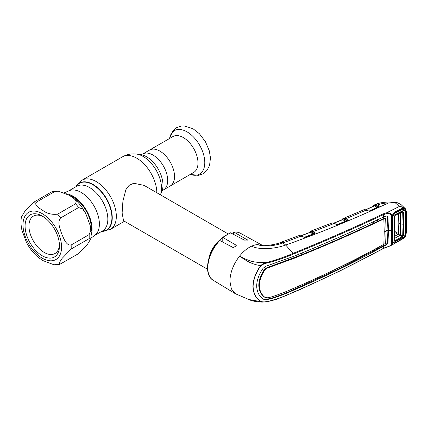 <?xml version="1.0" encoding="UTF-8"?>
<svg xmlns="http://www.w3.org/2000/svg" width="428" height="428" viewBox="0 0 428 428"><rect width="100%" height="100%" fill="white"/><g stroke="black" fill="none" stroke-linecap="round" stroke-linejoin="round"><path stroke-width="0.64" d="M159.874 151.105A20.731 11.968 60 0 1 173.415 169.376A20.731 11.968 60 0 1 170.237 185.987A20.731 11.968 -120 0 0 173.415 169.376A20.731 11.968 -120 0 0 159.874 151.105A20.731 11.968 -120 0 0 149.506 150.078A20.731 11.968 60 0 1 159.874 151.105M64.344 192.83L69.085 190.733A25.787 14.889 60 0 1 81.154 192.429A25.787 14.889 60 0 1 97.777 214.423A25.787 14.889 60 0 1 94.823 235.309L90.88 238.187M91.159 235.202A26.782 15.462 -120 0 0 73.124 196.254A26.782 15.462 -120 0 0 66.468 193.804M227.996 233.838L144.006 185.345L133.723 183.248L129.074 185.377L125.907 189.609L122.916 201.112L122.119 213.016L123.558 220.762L207.548 269.255M208.859 258.501A20.448 11.807 -60 0 1 222.202 238.203M193.691 172.447A20.731 11.968 -120 0 0 196.869 155.835A20.731 11.968 -120 0 0 183.328 137.565A20.731 11.968 -120 0 0 172.96 136.537L142.663 154.032A20.731 11.968 60 0 1 153.026 155.059A20.731 11.968 60 0 1 166.572 173.329A20.731 11.968 60 0 1 163.394 189.941L193.691 172.447M58.235 191.134L69.266 195.302L74.194 198.678L76.291 201.155L75.596 203.776L57.603 214.166C51.852 214.792 46.957 213.572 42.923 210.512C39.542 208.302 33.582 205.215 36.594 202.037L54.586 191.648L58.235 191.134L52.558 191.482L51.558 191.921L33.566 202.31L25.273 210.63L21.416 217.039C20.726 221.212 20.908 225.631 21.967 230.312L26.418 242.334C29.489 248.197 33.347 253.162 37.996 257.223L42.923 260.599L53.955 264.766L59.631 264.418L59.546 262.343L62.017 258.485L71.134 249.037L89.126 238.647L90.773 238.861L86.911 245.271L78.618 253.595L59.631 264.418M71.134 245.003C66.212 245.833 63.724 238.364 61.702 233.87C60.139 229.119 56.983 222.009 60.626 217.932L78.618 207.543L82.813 209.115L85.771 213.567L90.217 225.588L90.79 230.473L89.126 234.614L71.134 245.003A34.08 19.677 60 0 1 71.134 249.037M42.276 255.778A24.31 14.033 60 0 1 25.086 226.005A24.31 14.033 60 0 1 42.276 216.076A24.31 14.033 60 0 1 42.276 216.081A24.31 14.033 60 0 1 59.465 245.854A24.31 14.033 60 0 1 42.276 255.778M59.438 244.688A21.582 12.46 60 0 1 54.998 253.504A21.582 12.46 60 0 1 44.207 252.434A21.582 12.46 60 0 1 30.104 233.415A21.582 12.46 60 0 1 33.416 216.124A21.582 12.46 60 0 1 43.271 216.686M69.304 195.329A25.787 14.889 60 0 1 73.124 197.067A25.787 14.889 60 0 1 91.121 231.869M342.143 219.323A0.679 0.54 33.9 0 0 341.929 219.489L343.042 218.515A0.679 0.626 67 0 0 343.042 218.515L344.781 218.366A0.679 0.503 102.2 0 0 344.401 219.275L343.293 219.013A0.679 0.433 -63.6 0 1 342.849 219.601L333.963 223.181M344.781 218.366L347.231 219.452A0.679 0.433 116.4 0 0 346.76 220.313L344.401 219.275L346.284 220.211A0.679 0.433 -63.6 0 1 345.813 221.073L342.416 219.714M342.673 219.173A0.679 0.626 67 0 1 343.042 218.515L343.54 218.366A0.679 0.455 77 0 0 343.293 219.013L342.673 219.173A0.679 0.519 -155.2 0 1 342.657 219.494L342.657 219.494A0.679 0.519 -155.2 0 1 342.614 219.569M337.376 224.502L345.813 221.073M347.231 219.452L347.878 220.35L347.472 220.655L338.136 224.454L336.119 224.32L332.749 222.999A0.679 0.508 -84.9 0 1 332.947 222.961L332.385 222.945A0.679 0.567 -92.5 0 1 332.593 222.983M332.749 222.999L332.23 222.983A0.679 0.567 -92.5 0 1 332.385 222.945M332.23 222.983L331.101 223.346M341.571 220.195L341.929 219.489A0.679 0.54 33.9 0 0 341.87 219.864M364.528 209.661A0.679 0.578 85.4 0 0 364.153 209.672L343.54 218.366M347.878 220.35A0.679 0.562 -147.5 0 0 347.306 220.602L346.284 220.211M347.472 220.655A0.679 0.358 -112.4 0 0 347.226 220.613L337.446 224.588M337.499 224.588L332.947 222.961M336.119 224.32A0.679 0.417 -65 0 1 336.424 224.293M308.872 232.912L310.332 231.313A0.679 0.626 67.9 0 1 310.348 231.313L312.082 231.19L313.157 231.601L334.225 223.437A0.679 0.417 -65 0 1 334.53 223.411M309.942 232.372L310.38 232.206M331.502 223.149L310.332 231.313A0.679 0.626 67.9 0 0 309.958 231.971L309.535 232.5M312.082 231.19A0.679 0.503 102.7 0 0 311.696 232.099L314.125 233.196A0.679 0.428 116.9 0 1 314.601 232.334L313.157 231.601A0.679 0.428 116.9 0 0 312.681 232.463L309.958 231.971A0.679 0.524 -153.4 0 1 309.888 232.377L309.936 232.302M304.474 237.246L313.162 233.945L310.14 232.409L300.986 235.865M310.835 231.174A0.679 0.455 77.8 0 0 310.584 231.821A0.679 0.428 -63.1 0 1 310.14 232.409L309.679 232.516M313.638 233.083A0.679 0.428 -63.1 0 1 313.162 233.945M298.498 235.769A0.679 0.514 -109.5 0 1 298.509 235.764L299.739 235.657A0.679 0.503 -83.8 0 1 299.948 235.619L301.499 236.074A0.679 0.417 -64.7 0 0 301.189 236.106L299.739 235.657M263.124 245.731L257.549 244.591L262.846 245.586M219.794 240.493A27.162 15.681 120 0 0 207.805 267.971A27.162 15.681 120 0 0 213.262 280.303C203.268 274.899 207.072 252.739 219.157 240.536L219.794 240.493L233.158 247.555L236.422 245.886L235.881 245.025L222.977 237.524L222.202 238.005L222.389 237.508L230.558 232.795L244.399 240.108L247.668 240.071L233.859 232.072M213.262 280.303L235.486 293.779L231.361 288.889L229.916 281.191C230.152 272.593 233.362 264.253 239.536 256.158C243.264 251.504 247.272 248.181 251.562 246.186A27.718 16.002 120 0 1 257.549 244.591C265.071 247.389 275.718 245.56 282.924 242.911A6.816 3.017 -110.5 0 0 280.864 242.36L280.864 242.36C275.579 244.853 263.685 245.998 263.236 245.651M235.486 293.779L251.011 300.429C256.688 302.066 261.075 302.115 263.225 302.077L248.021 299.359M262.894 245.602L240.424 233.26A27.162 15.681 120 0 0 234.223 232.163L233.447 232.709L233.447 234.175M222.202 238.005L222.202 241.767M314.601 232.334L315.276 233.18A0.679 0.572 -157.3 0 0 314.676 233.474L312.681 232.463M315.276 233.18L314.794 233.57A0.679 0.337 -110.9 0 0 314.569 233.522L304.501 237.342L301.499 236.074M314.794 233.57L305.212 237.214A0.679 0.332 -110.7 0 0 304.987 237.16M305.212 237.214L303.211 237.059A0.679 0.417 -64.8 0 1 303.522 237.032M303.211 237.059L301.189 236.106L282.924 242.911L285.679 245.014C275.948 248.641 260.09 250.348 251.562 246.186M387.003 216.06L387.404 216.868L387.929 230.227L388.485 230.537L387.961 217.178L387.292 216.177L386.077 216.044L383.707 216.905L383.541 214.599C354.63 228.236 324.579 241.387 293.378 254.061C285.46 257.538 276.921 260.492 267.757 262.92C265.178 263.263 262.867 264.236 260.823 265.841C255.928 272.566 253.355 279.414 253.103 286.391C253.339 293.159 255.917 298.182 260.823 301.456L260.62 301.547C255.746 298.279 253.178 293.228 252.927 286.396C253.167 279.43 255.73 272.534 260.62 265.708C249.551 263.787 244.811 259.443 239.536 256.158L244.966 258.951L251.718 261.331C256.634 262.508 261.925 262.824 267.58 262.284C276.697 259.78 285.198 256.8 293.078 253.355L285.679 245.014C318.908 233.356 353.202 219.329 388.549 202.926C384.467 203.006 380.765 203.701 377.453 205.017L378.743 205.649L379.229 206.692L370.011 210.961L367.941 210.87L364.153 209.672M293.378 254.061L293.078 253.355C324.264 240.691 354.304 227.53 383.194 213.872L386.34 212.925L399.335 206.467L394.841 202.417L388.549 202.926M405.343 235.817L401.518 239.514L394.68 243.388C393.514 244.217 392.722 244.228 392.299 243.42L390.609 245.731L402.705 238.888L405.327 236.053L406.124 233.153L406.391 222.672L406.124 211.823L405.327 209.42C404.091 207.976 402.095 206.992 399.335 206.467C402.074 206.724 404.08 207.473 405.343 208.709L400.924 204.461L397.323 202.728L394.841 202.417M373.831 205.531A0.679 0.54 35.7 0 0 373.633 205.681L373.633 205.681A0.679 0.54 35.7 0 0 373.58 206.141M374.586 204.835L374.639 204.814A0.679 0.631 65.2 0 0 374.275 205.477A0.679 0.514 -157.5 0 1 374.27 205.782L374.27 205.782A0.679 0.514 -157.5 0 1 374.233 205.847M369.166 211.041L377.319 207.28L374.463 205.884L365.86 209.806M373.163 206.628L373.633 205.681L375.131 204.654A0.679 0.455 75.8 0 0 374.896 205.296A0.679 0.433 -64 0 1 374.463 205.884L374.051 206.002M363.474 209.854L364.977 209.634L368.246 210.838A0.679 0.423 114.4 0 0 367.941 210.87M366.523 210.052A0.679 0.423 114.4 0 0 366.218 210.084L345.835 218.756A0.679 0.433 116.4 0 0 345.359 219.618M369.621 211.09L369.637 211.052A0.679 0.369 65.8 0 1 369.755 210.934A0.679 0.369 65.8 0 1 370.011 210.961M378.63 206.922A0.679 0.38 64.7 0 1 378.748 206.799A0.679 0.38 64.7 0 1 379.01 206.826M374.639 204.814L376.34 204.627A0.679 0.508 100.8 0 0 375.977 205.531L377.785 206.419A0.679 0.433 -63.9 0 1 377.319 207.28M377.785 206.419L378.282 206.515A0.679 0.433 -63.9 0 1 378.743 205.649M378.732 206.863L376.988 205.879A0.679 0.433 -63.9 0 1 377.453 205.017L376.34 204.627M378.791 206.783A0.679 0.487 51.1 0 1 379.229 206.692M376.988 205.879L374.896 205.296L374.275 205.477M406.124 211.823A0.679 0.364 -2.7 0 0 406.338 211.539L405.396 208.762L405.123 209.533L405.578 210.972L405.937 222.929L405.578 234.464L405.123 236.16L404.514 235.999M260.823 265.841L260.62 265.708C262.594 263.851 264.911 262.706 267.58 262.284L267.757 262.92M260.823 301.456C262.867 302.056 265.178 302.045 267.757 301.43L263.231 302.077L267.65 301.606L276.194 299.482L299.942 289.622L339.768 271.063L383.418 248.524A0.679 0.353 -118.6 0 0 383.541 248.277L386.505 246.993C389.186 246.571 390.887 245.453 391.609 243.628L391.652 216.793A0.679 0.353 18.9 0 0 392.31 216.654A0.679 0.353 18.9 0 0 392.305 216.498L392.299 216.038C392.722 214.241 393.514 212.919 394.68 212.069L401.518 208.623L401.368 209.383L394.546 212.823L394.68 212.069M391.476 241.959L392.139 241.44L392.305 242.483A0.679 0.407 159.8 0 0 392.305 242.473L392.299 243.42M392.305 242.473L393.129 243.141M394.546 212.823L401.368 209.383M401.518 208.623C403.069 208.078 404.273 208.383 405.123 209.533L404.514 209.848L402.283 209.099L401.657 209.26M391.652 216.793L391.609 216.263C390.887 214.021 389.186 213.171 386.505 213.722L386.34 212.925C389.41 212.438 391.326 213.508 392.085 216.14L392.455 215.942M391.764 216.814L391.631 216.531M391.476 218.066L392.139 217.595L392.551 229.745L391.893 230.237A0.679 0.396 -179.8 0 0 392.572 229.847L392.551 229.745M392.31 216.654L392.139 217.595M386.505 213.722L383.541 214.599A0.679 0.38 -115.4 0 0 383.194 213.872M391.893 230.237A11.358 6.559 180 0 0 388.485 230.537L387.961 243.361L386.077 245.207L383.707 246.212C354.871 262.038 324.836 276.681 293.603 290.141C286.353 293.517 278.735 296.427 270.747 298.878L265.718 299.734L263.102 299.135C259.01 296.123 256.87 291.719 256.682 285.931C256.87 280.024 259.01 274.145 263.102 268.292L265.718 266.307L293.603 256.383C324.836 243.762 354.871 230.601 383.707 216.905M383.344 244.613L383.253 245.907L385.569 244.902L387.404 243.056L387.929 230.227A12.043 6.95 180 0 0 386.12 230.687M383.836 244.34L384.221 231.944A11.358 6.559 180 0 1 386.12 231.136L385.655 243.275L383.836 244.34C355.069 260.192 325.055 274.83 293.795 288.253C286.541 291.586 278.976 294.518 271.101 297.048L267.334 297.808L264.905 297.316C261.369 294.555 259.518 290.617 259.357 285.508C259.518 280.297 261.369 275.092 264.905 269.897L267.334 268.056L266.799 267.741L264.349 269.576C260.812 274.76 258.961 279.966 258.796 285.192L259.357 285.508M262.557 298.803L265.178 299.407L270.229 298.562C278.237 296.139 285.867 293.234 293.11 289.847L337.858 269.351L383.253 245.907L383.734 246.196M377.373 249.096L377.491 247.791M302.815 285.674L302.997 283.823M373.735 249.802L373.623 251.102M264.349 297.011L265.216 297.519L264.349 297.011C260.812 294.255 258.961 290.318 258.796 285.192M384.221 231.944L383.836 218.965C355.069 232.693 325.055 245.849 293.795 258.432L267.334 268.056M298.723 253.799L298.878 255.848L266.799 267.741M386.12 231.136L385.655 218.542L383.836 218.965M385.173 218.419L384.772 218.093L383.381 218.665L373.778 223.223C350.949 233.902 327.356 244.217 302.997 254.173L298.878 255.848M384.772 218.093L385.655 218.542M298.878 285.62L298.723 287.472M301.264 253.237L302.997 254.173M373.778 223.223L373.623 221.174M377.373 219.414L377.539 221.447M383.863 218.954L383.381 218.665L383.253 216.621M406.124 233.153A0.679 0.423 2.9 0 0 406.338 232.864L406.338 211.539M391.609 216.263L392.085 216.14M267.58 301.585L267.757 301.43C276.921 299.193 285.46 296.133 293.378 292.233C324.579 278.74 354.63 264.087 383.541 248.277L383.707 246.212M392.305 242.483A0.679 0.407 159.8 0 1 391.652 243.141A0.679 0.423 -175.3 0 0 392.128 243.056L392.085 243.543L391.609 243.628M392.16 241.547L392.572 229.847L392.16 217.681M398.554 213.695L398.81 223.261L398.495 233.576L402.689 235.956L403.074 224.245L400.645 223.871L400.308 212.684L402.689 212.085A0.679 0.364 -3.8 0 0 403.337 211.967L403.722 224.149L403.337 235.887L402.4 237.273L395.103 241.419A0.679 0.364 -119.3 0 0 394.857 240.75L402.154 236.614L394.841 232.565M394.862 231.478L398.495 233.576M398.81 223.261L400.645 223.871L400.308 234.667M394.718 236.24L397.981 234.378M399.913 235.395L394.322 238.567M392.99 243.024L404.46 236.524L401.892 238.99L395.071 242.858L392.99 243.024L392.203 240.889M400.72 209.731L401.892 209.618L395.071 213.058L394.118 213.149M404.46 236.524L405.054 234.678L405.407 223.218L405.054 211.336L404.46 209.897L402.695 209.378L401.892 209.618M395.071 213.058L392.99 215.701L404.46 209.897M392.198 217.103L392.546 217.857L392.99 215.701M392.546 217.857L392.968 229.98L392.572 229.13M392.968 229.98L392.546 241.627M403.722 224.149L403.074 224.245L402.689 212.085L402.154 211.849L394.857 215.535L394.434 216.301A0.679 0.358 176.5 0 1 394.455 216.381L394.455 216.381A0.679 0.358 176.5 0 1 394.236 216.664L395.103 215.145L402.4 211.459L403.337 211.967M395.103 241.419L394.236 240.975L394.67 229.071L394.236 216.664M394.236 240.975A0.679 0.428 3.8 0 0 394.455 240.691L394.455 240.691A0.679 0.428 3.8 0 0 394.434 240.563L394.857 240.75L394.541 239.445M394.857 215.535A0.679 0.385 -116.7 0 0 394.948 215.514L394.948 215.514A0.679 0.385 -116.7 0 0 395.103 215.145M402.4 237.273A0.679 0.369 -119.8 0 0 402.154 236.614L402.689 235.956A0.679 0.417 -175.9 0 0 403.337 235.887M402.154 211.849A0.679 0.391 -117 0 0 402.24 211.823L402.24 211.823A0.679 0.391 -117 0 0 402.4 211.459M75.917 186.731A27.001 15.59 60 0 1 92.817 184.703A27.001 15.59 60 0 1 111.355 212.17A27.001 15.59 60 0 1 101.698 231.393M75.842 186.774A27.183 15.692 60 0 1 93.031 184.431A27.183 15.692 60 0 1 111.74 212.325A27.183 15.692 60 0 1 101.629 231.436M75.788 186.806L82.048 180.177A28.398 16.398 60 0 1 96.247 181.579A28.398 16.398 60 0 1 114.8 206.606A28.398 16.398 60 0 1 110.445 229.365L124.452 221.276M82.048 180.177L122.552 156.792A28.398 16.398 60 0 1 136.751 158.194A28.398 16.398 60 0 1 156.83 192.75M143.177 156.477A25.964 14.991 60 0 1 160.446 194.842L161.907 191.279A23.166 13.375 60 0 0 146.601 156.782A23.166 13.375 60 0 0 140.759 154.652L136.623 154.091A25.964 14.991 60 0 1 143.177 156.477M68.662 190.92L76.708 186.271A25.787 14.889 60 0 1 89.602 187.55A25.787 14.889 60 0 1 106.449 210.271A25.787 14.889 60 0 1 102.495 230.938L94.449 235.582M221.758 241.531A18.709 10.802 -60 0 1 222.202 241.189M190.299 174.405A25.118 14.504 -120 0 0 204.707 160.671A25.118 14.504 -120 0 0 187.025 131.851A25.118 14.504 -120 0 0 169.568 138.501L172.8 130.973L176.609 127.678L181.386 126.051L184.104 125.923L192.991 128.705L199.411 133.745L205.456 141.743L209.319 150.87L210.469 157.879L209.549 165.47L207.018 170.36L203.091 173.773L198.48 175.368L190.294 174.41M42.276 258.186A27.264 15.74 -120 0 0 61.557 247.058A27.264 15.74 -120 0 0 42.276 213.668A27.264 15.74 -120 0 0 23 224.796A27.264 15.74 -120 0 0 42.276 258.186M57.603 214.166A34.08 19.677 60 0 1 60.626 217.932M78.618 207.543A34.08 19.677 -120 0 0 75.596 203.776M89.126 238.647A34.08 19.677 -120 0 0 89.126 234.614M33.566 202.31A34.08 19.677 60 0 1 36.594 202.037M54.586 191.648A34.08 19.677 -120 0 0 51.558 191.921M231.04 232.869A27.162 15.681 120 0 0 222.977 237.524M235.881 245.025L235.881 246.951M247.127 239.487L247.127 240.472M387.404 216.868L387.961 217.178M387.404 243.056L387.961 243.361M385.569 244.902L386.077 245.207M264.349 269.576L264.905 269.897M270.582 266.574L271.101 266.879M293.303 258.137L293.795 258.432M293.11 289.847L293.603 290.141M270.229 298.562L270.747 298.878M265.178 299.407L265.718 299.734M406.391 222.672A0.679 0.396 -0 0 0 406.6 222.389M293.078 292.479L293.378 292.233L293.078 292.479M383.194 248.518A0.679 0.353 -118.6 0 0 383.418 248.524L390.604 245.731M394.862 228.68L394.67 229.071M101.575 231.468L110.445 229.365M140.689 154.642L142.663 154.032M161.88 191.343L163.394 189.941M122.552 156.792C126.956 154.326 131.647 153.422 136.623 154.091M74.194 198.678C78.843 202.738 82.7 207.703 85.766 213.567M90.217 225.588C91.276 230.269 91.464 234.694 90.773 238.861M342.657 219.494L333.77 223.122M300.793 235.801L309.824 232.393M240.424 233.26C238.476 232.211 236.288 231.816 233.859 232.067M298.45 235.785L280.864 242.36M365.662 209.747L374.27 205.782M368.246 210.838L369.46 211.015M369.755 210.934L378.748 206.799M405.396 208.762L404.979 208.318M401.443 209.367L402.267 209.099M394.643 212.796C394.338 212.62 392.995 214.326 392.487 216.006M402.705 238.888C402.839 239.022 405.562 236.689 405.476 236.015L406.338 232.864M374.666 204.798C380.487 201.882 391.995 201.337 397.323 202.728M392.176 241.296L392.695 242.564M400.956 209.608L402.695 209.378M402.331 211.79L394.948 215.514L394.455 216.381L394.889 228.782L394.461 240.75"/></g></svg>
